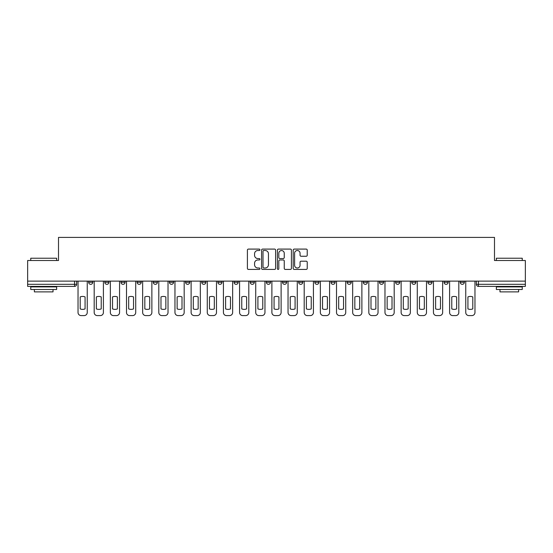 <?xml version="1.0" encoding="UTF-8"?>
<svg xmlns="http://www.w3.org/2000/svg" width="553" height="553" viewBox="0 0 553 553"><rect width="100%" height="100%" fill="white"/><g stroke="black" fill="none" stroke-linecap="round" stroke-linejoin="round"><path stroke-width="0.83" d="M259.931 249.804A0.712 0.712 0 0 0 259.219 249.092L248.421 249.092A1.016 1.016 0 0 0 247.405 250.108L247.405 268.405A1.016 1.016 0 0 0 248.421 269.422L259.219 269.422A0.712 0.712 0 0 0 259.931 268.71A0.712 0.712 0 0 0 259.219 267.998L257.822 267.998A3.256 3.256 0 0 1 254.567 264.749L254.567 263.221A3.256 3.256 0 0 1 257.822 259.972L259.219 259.972A0.712 0.712 0 0 0 259.931 259.26A0.712 0.712 0 0 0 259.219 258.548L257.822 258.548A3.256 3.256 0 0 1 254.567 255.292L254.567 253.772A3.256 3.256 0 0 1 257.822 250.516L259.219 250.516A0.712 0.712 0 0 0 259.931 249.804M411.75 282.244L411.75 281.111L411.75 282.244A2.074 2.074 0 0 0 413.817 284.318A2.074 2.074 0 0 1 411.75 282.244L415.891 282.244A2.074 2.074 0 0 1 413.817 284.318A2.074 2.074 0 0 0 415.891 282.244L415.891 281.111L415.891 282.244M266.352 281.111L266.352 282.244L270.493 282.244A2.074 2.074 0 0 1 268.419 284.318A2.074 2.074 0 0 1 266.352 282.244L266.352 281.111M217.889 281.111L217.889 282.244L222.03 282.244A2.074 2.074 0 0 1 219.956 284.318A2.074 2.074 0 0 1 217.889 282.244L217.889 281.111M185.573 281.111L185.573 282.244L189.72 282.244A2.074 2.074 0 0 1 187.647 284.318A2.074 2.074 0 0 1 185.573 282.244L185.573 281.111M169.418 281.111L169.418 282.244L173.566 282.244A2.074 2.074 0 0 1 171.492 284.318A2.074 2.074 0 0 1 169.418 282.244L169.418 281.111M137.109 281.111L137.109 282.244L141.25 282.244A2.074 2.074 0 0 1 139.183 284.318A2.074 2.074 0 0 1 137.109 282.244L137.109 281.111M306.21 256.26A1.016 1.016 0 0 0 307.226 255.244L307.226 250.108A1.016 1.016 0 0 0 306.21 249.092L294.21 249.092A1.016 1.016 0 0 0 293.194 250.108L293.194 268.405A1.016 1.016 0 0 0 294.21 269.422L306.21 269.422A1.016 1.016 0 0 0 307.226 268.405L307.226 262.205A1.016 1.016 0 0 0 306.21 261.189L301.074 261.189A1.016 1.016 0 0 0 300.058 262.205L300.058 265.281A2.717 2.717 0 0 1 297.341 267.998A2.717 2.717 0 0 1 294.618 265.281L294.618 253.233A2.717 2.717 0 0 1 297.341 250.516A2.717 2.717 0 0 1 300.058 253.233L300.058 255.244A1.016 1.016 0 0 0 301.074 256.26L306.21 256.26M27.65 281.111L27.65 260.498L58.507 260.498L58.507 237.41L494.493 237.41L494.493 260.498L525.35 260.498L525.35 281.111L27.65 281.111L27.65 284.318L76.632 284.318L76.632 281.111L76.632 284.318A2.074 2.074 0 0 1 74.565 286.392L27.65 286.392L27.65 284.318M275.608 250.108A1.016 1.016 0 0 0 274.592 249.092L262.599 249.092A1.016 1.016 0 0 0 261.583 250.108L261.583 268.405A1.016 1.016 0 0 0 262.599 269.422L274.592 269.422A1.016 1.016 0 0 0 275.608 268.405L275.608 250.108M278.408 249.092L290.401 249.092A1.016 1.016 0 0 1 291.417 250.108L291.417 268.405A1.016 1.016 0 0 1 290.401 269.422L285.265 269.422A1.016 1.016 0 0 1 284.249 268.405L284.249 260.988A1.016 1.016 0 0 0 283.233 259.972L279.832 259.972A1.016 1.016 0 0 0 278.816 260.988L278.816 268.71A0.712 0.712 0 0 1 278.104 269.422A0.712 0.712 0 0 1 277.392 268.71L277.392 250.108A1.016 1.016 0 0 1 278.408 249.092M476.368 281.111L476.368 284.318L525.35 284.318L525.35 286.392L478.435 286.392A2.074 2.074 0 0 1 476.368 284.318M525.35 281.111L525.35 284.318M460.214 281.111L460.214 282.244L464.354 282.244L464.354 281.111L464.354 282.244A2.074 2.074 0 0 1 462.28 284.318A2.074 2.074 0 0 1 460.214 282.244A2.074 2.074 0 0 0 462.28 284.318M448.2 281.111L448.2 282.244A2.074 2.074 0 0 1 446.126 284.318A2.074 2.074 0 0 1 444.059 282.244L448.2 282.244M444.059 281.111L444.059 282.244M427.904 281.111L427.904 282.244L432.045 282.244L432.045 281.111L432.045 282.244A2.074 2.074 0 0 1 429.971 284.318A2.074 2.074 0 0 1 427.904 282.244A2.074 2.074 0 0 0 429.971 284.318M395.589 281.111L395.589 282.244L399.736 282.244L399.736 281.111L399.736 282.244A2.074 2.074 0 0 1 397.662 284.318A2.074 2.074 0 0 1 395.589 282.244A2.074 2.074 0 0 0 397.662 284.318M383.582 282.244L383.582 281.111L383.582 282.244A2.074 2.074 0 0 1 381.508 284.318A2.074 2.074 0 0 1 379.434 282.244L383.582 282.244A2.074 2.074 0 0 1 381.508 284.318M379.434 281.111L379.434 282.244M367.427 281.111L367.427 282.244A2.074 2.074 0 0 1 365.353 284.318A2.074 2.074 0 0 1 363.28 282.244L367.427 282.244A2.074 2.074 0 0 1 365.353 284.318M363.28 281.111L363.28 282.244M351.266 281.111L351.266 282.244A2.074 2.074 0 0 1 349.199 284.318A2.074 2.074 0 0 1 347.125 282.244L351.266 282.244M347.125 281.111L347.125 282.244M335.111 281.111L335.111 282.244A2.074 2.074 0 0 1 333.044 284.318A2.074 2.074 0 0 1 330.971 282.244L335.111 282.244M330.971 281.111L330.971 282.244M318.957 281.111L318.957 282.244A2.074 2.074 0 0 1 316.89 284.318A2.074 2.074 0 0 1 314.816 282.244L318.957 282.244M314.816 281.111L314.816 282.244M302.802 281.111L302.802 282.244A2.074 2.074 0 0 1 300.735 284.318A2.074 2.074 0 0 1 298.661 282.244A2.074 2.074 0 0 0 300.735 284.318M298.661 281.111L298.661 282.244L302.802 282.244M286.648 281.111L286.648 282.244A2.074 2.074 0 0 1 284.581 284.318A2.074 2.074 0 0 1 282.507 282.244A2.074 2.074 0 0 0 284.581 284.318M282.507 281.111L282.507 282.244L286.648 282.244M270.493 281.111L270.493 282.244A2.074 2.074 0 0 1 268.419 284.318M254.339 281.111L254.339 282.244A2.074 2.074 0 0 1 252.265 284.318A2.074 2.074 0 0 1 250.198 282.244L254.339 282.244M250.198 281.111L250.198 282.244M238.184 281.111L238.184 282.244A2.074 2.074 0 0 1 236.11 284.318A2.074 2.074 0 0 1 234.043 282.244L238.184 282.244L238.184 281.111M234.043 281.111L234.043 282.244M222.03 281.111L222.03 282.244M205.875 281.111L205.875 282.244A2.074 2.074 0 0 1 203.801 284.318A2.074 2.074 0 0 1 201.734 282.244L205.875 282.244L205.875 281.111M201.734 281.111L201.734 282.244M189.72 281.111L189.72 282.244L189.72 281.111M173.566 282.244L173.566 281.111L173.566 282.244A2.074 2.074 0 0 1 171.492 284.318M157.411 281.111L157.411 282.244A2.074 2.074 0 0 1 155.338 284.318A2.074 2.074 0 0 1 153.264 282.244A2.074 2.074 0 0 0 155.338 284.318A2.074 2.074 0 0 0 157.411 282.244L157.411 281.111M153.264 281.111L153.264 282.244L157.411 282.244M141.25 281.111L141.25 282.244M125.096 281.111L125.096 282.244A2.074 2.074 0 0 1 123.029 284.318A2.074 2.074 0 0 1 120.955 282.244A2.074 2.074 0 0 0 123.029 284.318A2.074 2.074 0 0 0 125.096 282.244L120.955 282.244L120.955 281.111M104.8 281.111L104.8 282.244L108.941 282.244L108.941 281.111L108.941 282.244A2.074 2.074 0 0 1 106.874 284.318A2.074 2.074 0 0 1 104.8 282.244A2.074 2.074 0 0 0 106.874 284.318M88.646 281.111L88.646 282.244L92.786 282.244L92.786 281.111L92.786 282.244A2.074 2.074 0 0 1 90.72 284.318A2.074 2.074 0 0 1 88.646 282.244A2.074 2.074 0 0 0 90.72 284.318M74.565 281.111L74.565 286.392A2.074 2.074 0 0 0 76.632 284.318M263.719 250.516A0.712 0.712 0 0 0 263.007 251.228L263.007 267.286A0.712 0.712 0 0 0 263.719 267.998L265.191 267.998A3.256 3.256 0 0 0 268.447 264.749L268.447 253.772A3.256 3.256 0 0 0 265.191 250.516L263.719 250.516M284.249 253.288A2.717 2.717 0 0 0 281.532 250.564A2.717 2.717 0 0 0 278.816 253.288L278.816 257.532A1.016 1.016 0 0 0 279.832 258.548L283.233 258.548A1.016 1.016 0 0 0 284.249 257.532L284.249 253.288M80.206 296.913L80.206 308.906A6.47 6.47 0 0 0 85.072 308.906A6.47 6.47 0 0 1 80.206 308.906L80.206 296.913A6.47 6.47 0 0 1 85.072 296.913L85.072 308.906L85.072 296.913M78.028 312.486L78.028 281.111L78.028 312.486A3.104 3.104 0 0 0 81.139 315.59L84.139 315.59A3.104 3.104 0 0 0 87.25 312.486L87.25 281.111L87.25 312.486M81.139 315.59L84.139 315.59M96.36 296.913L96.36 308.906L96.36 296.913A6.47 6.47 0 0 1 101.227 296.913A6.47 6.47 0 0 0 96.36 296.913M101.227 308.906L101.227 296.913L101.227 308.906A6.47 6.47 0 0 1 96.36 308.906M94.183 312.486L94.183 281.111L94.183 312.486A3.104 3.104 0 0 0 97.293 315.59L100.293 315.59A3.104 3.104 0 0 0 103.404 312.486L103.404 281.111L103.404 312.486M112.515 296.913L112.515 308.906L112.515 296.913A6.47 6.47 0 0 1 117.381 296.913A6.47 6.47 0 0 0 112.515 296.913M117.381 308.906L117.381 296.913L117.381 308.906A6.47 6.47 0 0 1 112.515 308.906M110.344 312.486L110.344 281.111L110.344 312.486A3.104 3.104 0 0 0 113.448 315.59L116.448 315.59A3.104 3.104 0 0 0 119.559 312.486L119.559 281.111L119.559 312.486M97.293 315.59L100.293 315.59M113.448 315.59L116.448 315.59M30.754 258.223L56.648 258.223L30.754 258.223L30.754 260.498M56.648 289.495L30.754 289.495L30.754 286.91L56.648 286.91L56.648 289.495M53.019 289.495L53.019 291.88L34.383 291.88L34.383 289.495M496.352 258.223L522.246 258.223L496.352 258.223L496.352 260.498M522.246 289.495L496.352 289.495L496.352 286.91L522.246 286.91L522.246 289.495M518.617 289.495L518.617 291.88L499.981 291.88L499.981 289.495M128.669 296.913L128.669 308.906L128.669 296.913A6.47 6.47 0 0 1 133.536 296.913L133.536 308.906A6.47 6.47 0 0 1 128.669 308.906M126.499 312.486L126.499 281.111L126.499 312.486A3.104 3.104 0 0 0 129.602 315.59L132.609 315.59A3.104 3.104 0 0 0 135.713 312.486L135.713 281.111L135.713 312.486M144.824 296.913L144.824 308.906A6.47 6.47 0 0 0 149.69 308.906A6.47 6.47 0 0 1 144.824 308.906L144.824 296.913A6.47 6.47 0 0 1 149.69 296.913L149.69 308.906L149.69 296.913M142.653 312.486L142.653 281.111L142.653 312.486A3.104 3.104 0 0 0 145.757 315.59L148.764 315.59A3.104 3.104 0 0 0 151.868 312.486L151.868 281.111L151.868 312.486M160.978 296.913L160.978 308.906L160.978 296.913A6.47 6.47 0 0 1 165.852 296.913A6.47 6.47 0 0 0 160.978 296.913M165.852 308.906L165.852 296.913L165.852 308.906A6.47 6.47 0 0 1 160.978 308.906M158.808 312.486L158.808 281.111L158.808 312.486A3.104 3.104 0 0 0 161.911 315.59L164.918 315.59A3.104 3.104 0 0 0 168.022 312.486L168.022 281.111L168.022 312.486M133.536 296.913L133.536 308.906M129.602 315.59L132.609 315.59M145.757 315.59L148.764 315.59M161.911 315.59L164.918 315.59M177.133 296.913L177.133 308.906L177.133 296.913A6.47 6.47 0 0 1 182.006 296.913A6.47 6.47 0 0 0 177.133 296.913M182.006 308.906L182.006 296.913L182.006 308.906A6.47 6.47 0 0 1 177.133 308.906M174.962 312.486L174.962 281.111L174.962 312.486A3.104 3.104 0 0 0 178.066 315.59L181.073 315.59A3.104 3.104 0 0 0 184.177 312.486L184.177 281.111L184.177 312.486M178.066 315.59L181.073 315.59M193.294 296.913L193.294 308.906L193.294 296.913A6.47 6.47 0 0 1 198.161 296.913A6.47 6.47 0 0 0 193.294 296.913M198.161 308.906L198.161 296.913L198.161 308.906A6.47 6.47 0 0 1 193.294 308.906M191.117 312.486L191.117 281.111L191.117 312.486A3.104 3.104 0 0 0 194.221 315.59L197.227 315.59A3.104 3.104 0 0 0 200.331 312.486L200.331 281.111L200.331 312.486M194.221 315.59L197.227 315.59M209.449 296.913L209.449 308.906L209.449 296.913A6.47 6.47 0 0 1 214.315 296.913A6.47 6.47 0 0 0 209.449 296.913M214.315 308.906L214.315 296.913L214.315 308.906A6.47 6.47 0 0 1 209.449 308.906M207.271 312.486L207.271 281.111L207.271 312.486A3.104 3.104 0 0 0 210.375 315.59L213.382 315.59A3.104 3.104 0 0 0 216.486 312.486L216.486 281.111L216.486 312.486M210.375 315.59L213.382 315.59M225.603 296.913L225.603 308.906L225.603 296.913A6.47 6.47 0 0 1 230.47 296.913A6.47 6.47 0 0 0 225.603 296.913M230.47 308.906L230.47 296.913L230.47 308.906A6.47 6.47 0 0 1 225.603 308.906M223.426 312.486L223.426 281.111L223.426 312.486A3.104 3.104 0 0 0 226.536 315.59L229.536 315.59A3.104 3.104 0 0 0 232.64 312.486L232.64 281.111L232.64 312.486M226.536 315.59L229.536 315.59M241.758 296.913L241.758 308.906L241.758 296.913A6.47 6.47 0 0 1 246.624 296.913A6.47 6.47 0 0 0 241.758 296.913M246.624 308.906L246.624 296.913L246.624 308.906A6.47 6.47 0 0 1 241.758 308.906M239.58 312.486L239.58 281.111L239.58 312.486A3.104 3.104 0 0 0 242.691 315.59L245.691 315.59A3.104 3.104 0 0 0 248.802 312.486L248.802 281.111L248.802 312.486M257.912 296.913L257.912 308.906L257.912 296.913A6.47 6.47 0 0 1 262.779 296.913L262.779 308.906A6.47 6.47 0 0 1 257.912 308.906M255.735 312.486L255.735 281.111L255.735 312.486A3.104 3.104 0 0 0 258.845 315.59L261.846 315.59A3.104 3.104 0 0 0 264.956 312.486L264.956 281.111L264.956 312.486M274.067 296.913L274.067 308.906L274.067 296.913A6.47 6.47 0 0 1 278.933 296.913A6.47 6.47 0 0 0 274.067 296.913M278.933 308.906L278.933 296.913L278.933 308.906A6.47 6.47 0 0 1 274.067 308.906M271.889 312.486L271.889 281.111L271.889 312.486A3.104 3.104 0 0 0 275 315.59L278 315.59A3.104 3.104 0 0 0 281.111 312.486L281.111 281.111L281.111 312.486M290.221 296.913L290.221 308.906A6.47 6.47 0 0 0 295.088 308.906A6.47 6.47 0 0 1 290.221 308.906L290.221 296.913A6.47 6.47 0 0 1 295.088 296.913A6.47 6.47 0 0 0 290.221 296.913M295.088 296.913L295.088 308.906L295.088 296.913M288.044 312.486L288.044 281.111L288.044 312.486A3.104 3.104 0 0 0 291.154 315.59L294.155 315.59A3.104 3.104 0 0 0 297.265 312.486L297.265 281.111L297.265 312.486M306.376 296.913L306.376 308.906A6.47 6.47 0 0 0 311.242 308.906A6.47 6.47 0 0 1 306.376 308.906L306.376 296.913A6.47 6.47 0 0 1 311.242 296.913L311.242 308.906L311.242 296.913M304.198 312.486L304.198 281.111L304.198 312.486A3.104 3.104 0 0 0 307.309 315.59L310.309 315.59A3.104 3.104 0 0 0 313.42 312.486L313.42 281.111L313.42 312.486M322.53 296.913L322.53 308.906A6.47 6.47 0 0 0 327.397 308.906A6.47 6.47 0 0 1 322.53 308.906L322.53 296.913A6.47 6.47 0 0 1 327.397 296.913A6.47 6.47 0 0 0 322.53 296.913M327.397 296.913L327.397 308.906L327.397 296.913M320.36 312.486L320.36 281.111L320.36 312.486A3.104 3.104 0 0 0 323.464 315.59L326.464 315.59A3.104 3.104 0 0 0 329.574 312.486L329.574 281.111L329.574 312.486M242.691 315.59L245.691 315.59M262.779 296.913L262.779 308.906M258.845 315.59L261.846 315.59M275 315.59L278 315.59M291.154 315.59L294.155 315.59M307.309 315.59L310.309 315.59M323.464 315.59L326.464 315.59M338.685 296.913L338.685 308.906A6.47 6.47 0 0 0 343.551 308.906A6.47 6.47 0 0 1 338.685 308.906L338.685 296.913A6.47 6.47 0 0 1 343.551 296.913L343.551 308.906L343.551 296.913M336.514 312.486L336.514 281.111L336.514 312.486A3.104 3.104 0 0 0 339.618 315.59L342.625 315.59A3.104 3.104 0 0 0 345.729 312.486L345.729 281.111L345.729 312.486M339.618 315.59L342.625 315.59M354.839 296.913L354.839 308.906A6.47 6.47 0 0 0 359.706 308.906A6.47 6.47 0 0 1 354.839 308.906L354.839 296.913A6.47 6.47 0 0 1 359.706 296.913L359.706 308.906L359.706 296.913M352.669 312.486L352.669 281.111L352.669 312.486A3.104 3.104 0 0 0 355.773 315.59L358.779 315.59A3.104 3.104 0 0 0 361.883 312.486L361.883 281.111L361.883 312.486M355.773 315.59L358.779 315.59M370.994 296.913L370.994 308.906A6.47 6.47 0 0 0 375.867 308.906A6.47 6.47 0 0 1 370.994 308.906L370.994 296.913A6.47 6.47 0 0 1 375.867 296.913A6.47 6.47 0 0 0 370.994 296.913M375.867 296.913L375.867 308.906L375.867 296.913M368.823 312.486L368.823 281.111L368.823 312.486A3.104 3.104 0 0 0 371.927 315.59L374.934 315.59A3.104 3.104 0 0 0 378.038 312.486L378.038 281.111L378.038 312.486M371.927 315.59L374.934 315.59M387.148 296.913L387.148 308.906A6.47 6.47 0 0 0 392.022 308.906A6.47 6.47 0 0 1 387.148 308.906L387.148 296.913A6.47 6.47 0 0 1 392.022 296.913A6.47 6.47 0 0 0 387.148 296.913M392.022 296.913L392.022 308.906L392.022 296.913M384.978 312.486L384.978 281.111L384.978 312.486A3.104 3.104 0 0 0 388.082 315.59L391.089 315.59A3.104 3.104 0 0 0 394.192 312.486L394.192 281.111L394.192 312.486M388.082 315.59L391.089 315.59M403.31 296.913L403.31 308.906A6.47 6.47 0 0 0 408.176 308.906A6.47 6.47 0 0 1 403.31 308.906L403.31 296.913A6.47 6.47 0 0 1 408.176 296.913L408.176 308.906L408.176 296.913M401.132 312.486L401.132 281.111L401.132 312.486A3.104 3.104 0 0 0 404.236 315.59L407.243 315.59A3.104 3.104 0 0 0 410.347 312.486L410.347 281.111L410.347 312.486M404.236 315.59L407.243 315.59M419.464 296.913L419.464 308.906A6.47 6.47 0 0 0 424.331 308.906A6.47 6.47 0 0 1 419.464 308.906L419.464 296.913A6.47 6.47 0 0 1 424.331 296.913L424.331 308.906L424.331 296.913M417.287 312.486L417.287 281.111L417.287 312.486A3.104 3.104 0 0 0 420.391 315.59L423.398 315.59A3.104 3.104 0 0 0 426.501 312.486L426.501 281.111L426.501 312.486M420.391 315.59L423.398 315.59M435.619 296.913L435.619 308.906A6.47 6.47 0 0 0 440.485 308.906A6.47 6.47 0 0 1 435.619 308.906L435.619 296.913A6.47 6.47 0 0 1 440.485 296.913L440.485 308.906L440.485 296.913M433.441 312.486L433.441 281.111L433.441 312.486A3.104 3.104 0 0 0 436.552 315.59L439.552 315.59A3.104 3.104 0 0 0 442.656 312.486L442.656 281.111L442.656 312.486M436.552 315.59L439.552 315.59M451.773 296.913L451.773 308.906A6.47 6.47 0 0 0 456.64 308.906A6.47 6.47 0 0 1 451.773 308.906L451.773 296.913A6.47 6.47 0 0 1 456.64 296.913A6.47 6.47 0 0 0 451.773 296.913M456.64 296.913L456.64 308.906L456.64 296.913M449.596 312.486L449.596 281.111L449.596 312.486A3.104 3.104 0 0 0 452.707 315.59L455.707 315.59A3.104 3.104 0 0 0 458.817 312.486L458.817 281.111L458.817 312.486M452.707 315.59L455.707 315.59M467.928 296.913L467.928 308.906A6.47 6.47 0 0 0 472.794 308.906A6.47 6.47 0 0 1 467.928 308.906L467.928 296.913A6.47 6.47 0 0 1 472.794 296.913A6.47 6.47 0 0 0 467.928 296.913M472.794 296.913L472.794 308.906L472.794 296.913M465.75 312.486L465.75 281.111L465.75 312.486A3.104 3.104 0 0 0 468.861 315.59L471.861 315.59A3.104 3.104 0 0 0 474.972 312.486L474.972 281.111L474.972 312.486M468.861 315.59L471.861 315.59M478.435 281.111L478.435 286.392M56.648 260.498L56.648 258.223M50.745 286.91L50.745 286.392M36.657 286.91L36.657 286.392M522.246 260.498L522.246 258.223M516.343 286.91L516.343 286.392M502.255 286.91L502.255 286.392"/></g></svg>

